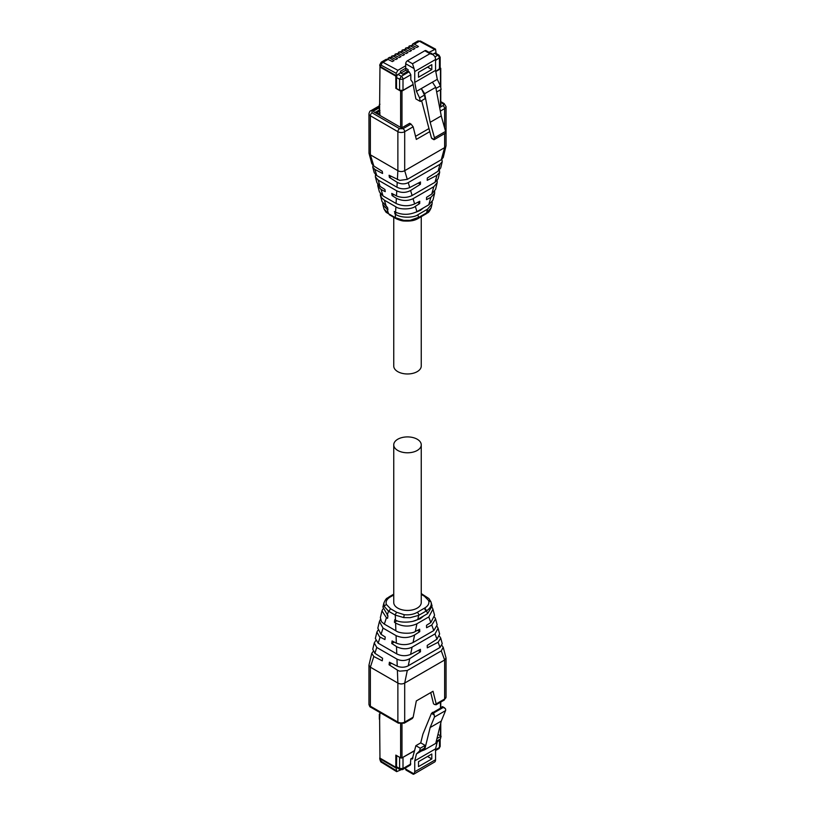 <?xml version="1.0" encoding="UTF-8"?>
<svg xmlns="http://www.w3.org/2000/svg" width="815" height="815" viewBox="0 0 815 815"><rect width="100%" height="100%" fill="white"/><g stroke="black" fill="none" stroke-linecap="round" stroke-linejoin="round"><path stroke-width="1.22" d="M393.747 444.847L393.747 602.499A13.753 7.946 -0 0 0 397.771 608.112A13.753 7.946 -0 0 0 412.767 609.834A13.753 7.946 -0 0 0 421.253 602.499L421.253 444.847A13.753 7.946 -0 0 0 417.229 439.234A13.753 7.946 -0 0 0 402.233 437.512A13.753 7.946 -0 0 0 393.747 444.847A13.753 7.946 -0 0 0 397.771 450.461A13.753 7.946 -0 0 0 412.767 452.182A13.753 7.946 -0 0 0 421.253 444.847M393.747 217.289L393.747 366.017A13.753 7.946 -0 0 0 397.771 371.64A13.753 7.946 -0 0 0 412.767 373.362A13.753 7.946 -0 0 0 421.253 366.017L421.253 216.688M396.864 767.72L396.182 768.117L396.661 771.652L400.766 769.88M405.697 769.085A2.414 1.396 120 0 0 406.196 770.185L413.236 774.25L414.061 773.904L405.697 769.085L405.697 767.771M413.694 774.23L434.874 761.882A5.552 3.209 -120 0 0 435.567 759.723L435.567 748.842L437.288 741.874L440.416 738.95L441.098 736.19L437.971 734.386M416.465 753.895L419.593 750.972L424.462 748.16L421.324 751.084L416.465 753.895L414.743 760.864L414.743 771.744L414.061 773.904M419.593 750.972L420.275 748.211L415.884 745.674L412.268 759.132M412.726 758.48L410.821 758.877L410.322 765.102L402.508 769.615A2.414 1.396 60 0 0 403.007 768.514L410.821 764.001M396.691 755.607L396.518 766.742A2.414 1.396 120 0 0 397.017 767.842A2.414 1.396 120 0 0 397.2 767.924M379.963 757.522A2.414 1.396 -0 0 0 379.77 758.062A2.414 1.396 -0 0 0 380.473 759.05L396.182 768.117M402.09 757.807L414.621 750.768M410.821 758.877L412.92 757.655M442.545 706.972L431.451 713.38L422.883 734.203L420.744 742.862L415.884 745.674M436.942 738.594L441.098 736.19M436.259 741.355L440.416 738.95M435.933 742.659L437.288 741.874M414.743 760.864L435.567 748.842M431.807 754.007L431.807 758.938L418.503 766.62L418.503 761.689L431.807 754.007M420.275 748.211L425.135 745.409L424.462 748.16M425.135 745.409L420.744 742.862M400.501 757.807L396.518 755.505M434.252 715L434.477 717.017L430.157 727.52L441.251 721.112L445.571 710.609A2.414 1.396 -120 0 0 445.347 708.592L443.299 707.41L433.57 713.023L434.252 715L431.451 713.38M421.324 751.084L424.666 749.78L430.157 727.52M424.666 749.78L435.76 743.372L441.251 721.112M431.807 758.938L427.549 756.473M379.963 713.787L379.627 713.981A0.968 0.56 0 0 0 379.342 714.378L379.342 719.105A0.968 0.56 0 0 0 379.627 719.502L379.963 758.123L395.835 767.292L395.835 755.108L400.613 757.869A0.968 0.56 0 0 0 401.978 757.869L414.682 750.534M379.963 712.555L379.627 719.502M395.835 767.292L396.518 766.742L399.595 768.514L400.094 769.615L402.508 769.615M440.314 735.741L440.477 735.639A0.968 0.56 0 0 0 440.762 735.242L440.762 723.078M393.502 56.235L394.99 55.369L391.811 56.062L391.74 57.345L391.72 56.123L393.502 56.235L397.577 58.568L395.856 59.566L391.506 57.386L390.018 58.242L394.093 60.585L392.372 61.573L388.022 59.393L382.979 62.307L397.883 70.304L405.697 65.791L405.697 63.743L414.061 68.572L412.522 63.743L429.933 53.698L433.06 54.687L434.874 56.551A5.552 3.209 -120 0 1 435.567 59.505L435.567 70.385L437.288 79.34L440.416 85.881L441.098 89.426L436.657 91.983M429.006 52.343L435.526 49.134L436.045 52.69L432.48 54.35M434.334 49.267L419.43 41.259A3.668 2.119 60 0 0 417.688 41.127L412.604 44.071L414.387 44.173L418.462 46.506L416.74 47.504L412.39 45.324L410.913 46.18L414.978 48.523L413.256 49.511L408.916 47.331L407.429 48.187L411.504 50.53L409.782 51.528L405.432 49.338L403.945 50.204L408.02 52.537L406.298 53.535L401.948 51.355L400.46 52.211L404.535 54.554L402.814 55.542L398.464 53.362L396.987 54.218L401.051 56.561L399.33 57.549L394.99 55.369M391.506 57.386L389.702 57.284L388.235 58.14L390.018 58.242M414.061 68.572L414.743 71.526L414.743 82.407L416.465 91.362L419.593 97.902L420.275 101.447L415.884 98.91L412.726 82.458L410.821 79.87L410.821 74.746L409.11 71.781L408.091 71.19L402.885 74.196L400.491 72.82L400.491 71.241L405.697 68.236L400.583 71.19M431.726 53.912L431.726 53.209L431.115 53.566M388.022 59.393L386.218 59.291L381.237 62.174A3.668 2.119 60 0 1 382.979 62.307A2.414 1.436 -61.8 0 0 381.328 65.292L396.182 73.269L397.883 70.304M395.224 55.339L395.295 54.055L398.464 53.362M395.204 55.481L395.204 54.116L396.987 54.218M398.698 53.332L398.678 52.109L401.948 51.355M398.678 53.474L398.678 52.109L400.46 52.211M402.182 51.314L402.253 50.041L405.432 49.338M402.162 51.457L402.162 50.102L403.945 50.204M405.666 49.307L405.738 48.024L408.916 47.331M405.646 49.45L405.646 48.085L407.429 48.187M409.15 47.301L409.222 46.017L412.39 45.324M409.13 47.443L409.13 46.078L410.913 46.18M405.697 63.743A2.414 1.396 120 0 1 407.408 60.789L424.819 50.744L429.933 53.698M433.06 54.687L426.021 50.622A2.414 1.396 120 0 0 424.819 50.744M400.491 72.82L396.182 75.703L396.182 73.269M405.697 65.791L405.697 68.236M408.091 71.19L408.091 69.621L405.768 68.277M431.644 53.26L431.706 53.902M400.644 72.912L400.644 71.231M431.186 53.607L431.706 53.301M434.996 56.836L437.747 55.257A2.414 1.396 120 0 1 438.959 55.135L435.882 53.362A2.414 1.396 120 0 0 435.699 53.281L435.363 53.087M413.103 84.454L403.007 90.292L399.595 90.292L396.518 88.519L396.518 77.486A2.414 1.396 -60 0 1 397.2 75.51L396.864 75.316M381.328 65.292L380.473 65.821L379.77 64.833L379.77 65.658A2.414 1.396 -0 0 0 380.473 66.647L396.182 75.703M407.765 71.384L405.788 70.243L400.909 73.055M405.788 68.287L405.788 70.243M435.76 71.384L440.161 68.256L440.161 57.223L435.567 60.453M433.57 139.171L431.451 137.949L432.398 138.489L431.451 137.949L421.62 100.663M435.974 88.438L440.416 85.881M432.419 82.152L421.324 88.55L424.666 93.715L435.76 87.307L432.419 82.152L437.288 79.34M414.743 82.407L435.567 70.385M419.593 97.902L424.462 95.09L421.324 88.55L416.465 91.362M418.503 77.242L431.807 69.56L431.807 64.63L418.503 72.321L418.503 77.242M420.275 101.447L425.135 98.635L424.462 95.09M424.666 93.715L430.157 122.311L434.477 137.806L445.571 131.398A2.414 1.396 -120 0 1 445.347 133.161L434.12 139.671M434.252 139.569L434.477 137.806M435.76 87.307L441.251 115.913L445.571 131.398M431.807 69.56L427.549 67.095M430.157 122.311L441.251 115.913M379.963 114.273L375.868 111.91L375.185 112.307L379.963 115.058L379.627 109.933A0.968 0.56 -0 0 1 379.342 109.546L379.342 104.819A0.968 0.56 0 0 0 379.627 105.206L379.963 66.983L395.835 76.141L395.835 88.315L400.613 91.076A0.968 0.56 -0 0 0 401.978 91.076L413.144 84.638M396.314 75.632L396.518 77.486L399.595 79.259L401.296 76.294L409.11 71.781M440.161 67.879L440.477 68.063A0.968 0.56 -0 0 1 440.762 68.46L440.762 87.694M435.791 71.557L440.477 68.847A0.968 0.56 -0 0 0 440.762 68.46M396.518 87.928L395.835 88.315M379.963 104.228L379.627 104.422A0.968 0.56 0 0 0 379.342 104.819M380.513 66.667L379.963 66.983M395.835 76.141L396.518 75.744M421.253 594.39L424.472 596.244L428.639 600.573C429.505 603.375 428.232 605.84 424.819 607.949L417.474 612.197L419.175 615.07L418.645 615.366L410.169 617.668L403.741 617.587L395.285 615.111L388.541 611.209L384.048 606.248L383.875 603.008M424.819 607.949L426.52 610.822L419.175 615.07M428.639 600.573L430.952 601.857L432.103 606.054L427.58 613.664L417.84 619.288C414.102 622.314 400.634 623.434 395.479 620.083L394.755 619.716L394.429 622.263L395.591 623.017C402.478 626.766 409.548 627.041 416.811 623.842L428.822 616.904L432.948 609.182L432.256 607.572M431.084 602.275L430.952 601.857C431.97 605.138 430.503 608.133 426.53 610.822L427.58 613.664M382.775 609.131L381.99 610.853L386.432 617.719L387.604 618.32L387.93 615.773L382.907 607.053L383.875 603.029C386.646 596.896 387.115 598.76 388.979 596.926L389.264 596.825M380.35 619.532L379.423 621.519L383.05 628.11L396.07 635.619C402.508 638.379 408.692 638.155 414.611 634.946L419.766 631.645L419.674 629.231L415.324 631.472C412.064 634.07 399.513 633.764 395.886 630.779L384.344 624.127L381.44 621.692L380.371 617.607L381.99 610.853M397.027 620.765L394.429 622.263M423.8 615.845L420.296 618.728L413.256 621.173M432.938 609.182L434.578 615.244L430.84 622.517L426.51 625.299L426.591 627.713L431.767 625.044L435.577 618.962L434.711 617.25M431.767 625.044L433.794 630.566L413.011 642.566C407.622 645.093 402.101 645.297 396.426 643.167L392.076 640.957L391.76 643.514L397.037 646.906C402.396 649.311 407.419 649.382 412.105 647.141L435.027 633.907L438.073 628.243L437.227 626.541M417.514 630.352L419.766 631.645M435.577 618.962L437.176 624.891L433.825 630.545M377.854 630.331L376.876 632.124L379.556 636.81L384.935 639.571L385.251 637.024L380.951 634.233L377.824 628.161L379.423 621.519M418.227 650.472L420.479 651.766L420.397 649.351L410.607 654.394C405.982 656.279 401.367 656.116 396.762 653.905L378.16 643.157L375.348 638.481M394.256 642.067L391.76 643.514M421.559 637.625L418.9 639.164M438.083 628.243L439.631 634.009L436.962 639.174L435.027 633.907M436.972 639.174L427.223 645.419L427.305 647.833L438.113 642.271L440.732 638.104L439.509 636.24M375.634 640.722L374.268 642.954L376.764 647.456L397.088 659.192C401.255 661.087 405.463 660.914 409.69 658.683L420.479 651.766M442.239 643.667L440.019 647.456L407.857 666.008C404.403 667.567 400.858 667.628 397.231 666.191L389.407 662.208L389.081 664.765L398.056 670.521L399.727 671.163L407.286 670.5L441.282 650.879L443.207 647.293L441.974 645.46M373.138 651.511L371.752 653.386L373.82 656.533L382.255 660.822L382.581 658.265L374.88 653.284L372.75 649.26L374.268 642.954M397.384 670.144L397.873 683.062L370.367 667.179L368.951 665.203L371.752 653.386M391.587 663.318L389.081 664.765M373.82 656.533L370.367 667.179L370.367 706.198L397.873 722.08L397.873 683.062C400.104 684.233 402.376 684.233 404.698 683.062L444.633 659.997L446.049 658.031L443.217 647.293M368.951 665.203L368.951 704.221A4.829 2.791 180 0 0 370.367 706.198A2.414 1.396 120 0 0 370.866 707.298L398.372 723.18A2.414 1.396 120 0 1 397.873 722.08A4.829 2.791 -0 0 0 404.698 722.08L413.154 717.2L416.322 700.92L433.02 691.273L436.188 703.905L444.633 699.015L444.633 659.997L441.272 650.879M430.728 692.597L433.549 703.854L434.904 704.639L436.188 703.905L435.984 704.832L444.134 700.126A2.414 1.396 -120 0 0 444.633 699.015A4.829 2.791 -0 0 0 446.049 697.049L446.049 658.031M413.154 717.2L412.349 718.473L404.199 723.18A2.414 1.396 -120 0 0 404.698 722.08L404.698 683.062L407.286 670.5M425.736 214.039L418.676 218.186L419.175 217.157L410.169 220.325L403.741 220.356L395.285 217.646L388.541 213.754L384.048 209.017M431.155 207.703L431.125 207.825C428.354 213.968 427.885 212.114 426.021 213.938L426.52 212.919L419.175 217.157M432.225 201.733L432.093 203.811L427.58 209.139L417.84 214.763C414.102 217.89 400.634 218.267 395.479 214.213L394.429 211.574L395.591 212.185C402.478 215.17 409.548 215.017 416.811 211.717L428.822 204.779L433.01 200.011L434.629 193.257L430.84 197.383L426.51 199.634L426.591 197.322L431.767 194.031L435.577 189.345L437.176 182.703L433.825 186.696M432.093 203.811L431.125 207.835L426.53 212.919L427.58 209.139M415.569 212.338L420.296 210.413L423.545 207.825M396.62 212.674L394.755 213.754M382.021 201.539L387.604 207.631L387.93 209.812L387.217 209.445L382.907 204.81L382.744 203.292M417.606 202.375L419.674 203.577L415.324 206.338C412.064 209.435 399.513 209.893 395.886 206.816L384.344 200.154L381.44 197.638L380.289 193.613M382.062 201.682L380.31 195.05M434.65 191.331L434.629 193.257M431.767 194.031L433.794 186.706L413.011 198.707C407.622 201.173 402.101 201.05 396.426 198.33L392.076 195.59L391.76 193.41L397.037 196.171C402.396 198.025 407.419 197.8 412.105 195.508L435.027 182.275L438.124 178.74L439.672 172.311L436.962 175.276L435.027 182.275M395.978 203.414L396.07 203.475C402.508 206.327 408.692 206.48 414.611 203.933L419.766 201.264L419.674 203.577M437.146 180.533L437.176 182.703M393.9 194.541L392.076 195.59M418.329 183.09L420.397 184.282L410.607 190.496C405.982 192.89 401.367 193.002 396.762 190.842L378.16 180.095L375.369 176.855L376.917 182.621L379.556 186.064L384.935 189.477L385.251 191.657L380.951 189.396L377.824 185.973L379.423 191.902L383.05 195.957L395.978 203.424M377.824 185.973L377.773 184.322M375.369 176.855L375.491 174.624M439.366 170.141L439.672 172.311M436.972 175.276L427.223 180.339L427.305 178.027L438.113 171.16L440.732 167.91L442.25 161.604L440.019 164.284L407.857 182.825C404.403 184.333 400.858 184.18 397.231 182.346L389.407 177.436L389.081 175.256L399.727 180.4L407.286 179.371L441.282 159.75L443.248 157.478L446.049 145.661L446.049 106.643L444.134 103.566A2.414 1.396 120 0 0 442.932 103.688L440.762 102.435M374.238 172.668L376.764 175.571L397.088 187.297C401.255 189.243 405.463 189.335 409.69 187.572L420.479 181.969L420.397 184.282M397.384 179.616L397.873 170.692L370.367 154.809L369.012 153.281L371.783 163.571L373.82 166.016L382.255 171.313L382.581 173.493L374.88 169.439L372.75 167.136L372.985 165.363M441.862 159.353L442.25 161.604M391.231 176.376L389.407 177.436M373.82 166.016L370.367 154.809L370.367 115.781L397.873 131.673L397.873 170.692C400.104 171.863 402.376 171.863 404.698 170.692L444.633 147.627L446.009 146.048M369.012 153.281L368.951 113.815A4.829 2.791 180 0 0 370.367 115.781A2.414 1.396 -60 0 1 372.068 112.827L372.068 110.86L379.342 106.663M407.286 179.371L404.698 170.692L404.698 131.673L413.154 126.794L416.322 139.416L429.699 131.694M379.342 107.702L373.616 111.003L373.616 111.787L373.616 111.003L373.616 111.787L400.919 127.558L402.284 127.558L409.66 123.299L411.015 124.084L402.997 128.709L399.584 128.709L372.068 112.827M440.762 104.371L440.925 105.247L439.377 106.144M440.925 104.463L440.925 105.247L440.925 104.463M413.154 126.794L411.015 124.084M428.853 128.638L415.548 136.329M381.328 761.393A2.414 1.345 121.7 0 0 381.766 762.453C380.982 762.412 380.32 761.22 379.77 758.887L381.328 761.393L396.182 770.562M381.766 762.453L396.64 771.642M380.473 759.875L380.473 759.05M435.567 749.708L439.458 747.467A2.414 1.396 60 0 1 438.959 748.567L435.567 750.523M403.007 757.471L403.007 768.514L399.595 768.514L399.595 757.471M440.161 739.185L440.161 746.479L439.458 747.467L439.458 739.847M411.066 759.02L412.838 757.991M414.743 771.744L435.567 759.723M445.571 710.609L434.477 717.017M432.388 712.351L433.57 713.023M443.299 707.41L442.117 706.727M400.613 723.883L400.613 757.869M401.978 757.869L401.978 723.873M440.477 702.235L440.477 707.675M440.477 724.229L440.477 735.639M391.72 56.123L391.72 57.488M417.688 41.127L420.632 41.137A2.414 1.436 118.2 0 0 419.43 41.259L414.387 44.173M397.883 74.328L401.296 76.294A2.414 1.396 -120 0 1 403.007 79.259L399.595 79.259L399.595 90.292M439.458 69.244L439.458 58.211A2.414 1.396 -120 0 0 437.747 55.257L434.334 53.281M407.408 60.789L412.522 63.743M380.473 65.821L380.473 66.647M410.821 74.746L403.007 79.259L403.007 90.292M379.963 110.453L378.262 111.431L379.963 112.419M414.743 71.526L435.567 59.505M376.224 112.113L377.05 111.319A2.414 1.396 60 0 1 378.262 111.431A2.414 1.396 120 0 0 377.101 112.623M379.627 105.206L379.627 109.933M400.613 91.076L400.613 127.374M401.978 127.67L401.978 91.076M440.477 68.847L440.477 86.227M440.477 89.782L440.477 105.502M424.299 608.255L426.001 611.128M393.747 594.991L390.181 597.038C386.779 599.127 385.505 601.582 386.361 604.424L390.528 608.744L396.671 612.299L404.199 614.704C409.364 615.213 413.786 614.378 417.474 612.197M404.199 614.704L403.741 617.587M418.645 615.376L417.84 619.288M390.701 596.743L389.499 596.621L393.747 594.176M390.181 597.038L388.979 596.926M386.361 604.424L384.048 606.248M390.528 608.744L388.847 611.393M396.671 612.299L394.99 614.938M424.472 596.244L426.153 596.937M430.911 601.735L428.894 598.546L421.253 593.575M395.285 615.111L395.479 620.083M388.541 611.209L387.217 615.305M395.591 623.017L395.886 630.779M386.432 617.719L384.344 624.127M416.913 623.781L415.324 631.472M428.782 616.935L430.84 622.517M414.611 634.946L413.052 642.546M396.07 635.619L396.355 643.137M383.05 628.11L381.043 634.294M380.126 637.126L378.16 643.157M396.487 646.57L396.762 653.905M412.105 647.141L410.607 654.394M409.731 658.663L408.254 665.794M438.113 642.271L440.019 647.456M376.764 647.456L374.88 653.284M396.966 659.121L397.231 666.191M425.501 214.243L426.001 213.214M418.645 217.462L417.84 214.763M384.171 209.312L386.106 212.318L388.847 213.927M418.676 218.186C414.947 220.376 411.707 221.385 403.924 220.997C401.469 221.099 395.418 218.522 395.469 218.288L394.99 217.473M395.285 217.646L395.479 214.213M388.541 213.754L387.217 209.445M395.591 212.185L395.886 206.816M386.432 206.898L384.344 200.154M416.913 211.655L415.324 206.338M428.782 204.799L430.84 197.383M414.611 203.933L413.052 198.687M396.07 203.475L396.355 198.279M383.05 195.957L381.043 189.437M380.126 186.452L378.16 180.095M396.487 195.906L396.762 190.842M412.105 195.508L410.607 190.496M409.731 187.552L408.254 182.621M438.113 171.16L440.019 164.284M376.764 175.571L374.88 169.439M396.966 187.236L397.231 182.346M441.272 159.75L444.633 147.627L444.633 133.599M444.633 128.057L444.633 108.609A4.829 2.791 -0 0 0 446.049 106.643M402.997 128.709A2.414 1.396 60 0 1 404.698 131.673A4.829 2.791 -0 0 1 397.873 131.673A2.414 1.396 -60 0 1 399.584 128.709M440.324 111.105L444.633 108.609A2.414 1.396 60 0 0 442.932 105.655A2.414 1.396 -0 0 0 442.932 103.688M439.642 107.549L442.932 105.655M372.068 110.86A2.414 1.396 -120 0 0 370.866 110.738C370.071 110.789 369.44 111.818 368.951 113.815M397.017 767.842L400.094 769.615M379.77 758.062L379.77 758.887M440.161 746.479L438.959 748.567M442.525 706.636L444.532 707.797M440.762 702.072L440.762 707.512M391.455 56.592L391.455 57.356M420.632 41.137L435.526 49.134M387.971 58.599L387.971 59.373M394.939 54.585L394.939 55.349M398.423 52.568L398.423 53.342M401.897 50.561L401.897 51.325M405.381 48.554L405.381 49.318M408.865 46.537L408.865 47.311M412.349 44.53L412.349 45.304M379.77 64.833L381.237 62.174M438.959 55.135L440.161 57.223M377.05 111.319L379.535 109.882M433.886 139.681L431.838 138.499M440.762 89.619L440.762 105.339M376.876 632.124L375.328 638.553M442.25 643.728L440.732 638.104M446.049 697.049L444.134 700.126M370.866 707.298C370.071 707.247 369.44 706.228 368.951 704.221M404.199 723.18L398.372 723.18M395.469 218.288L389.326 214.742M383.916 208.579L382.897 204.81M374.268 172.77L372.75 167.136M440.762 101.62L444.134 103.566M370.866 110.738L379.342 105.848"/></g></svg>
